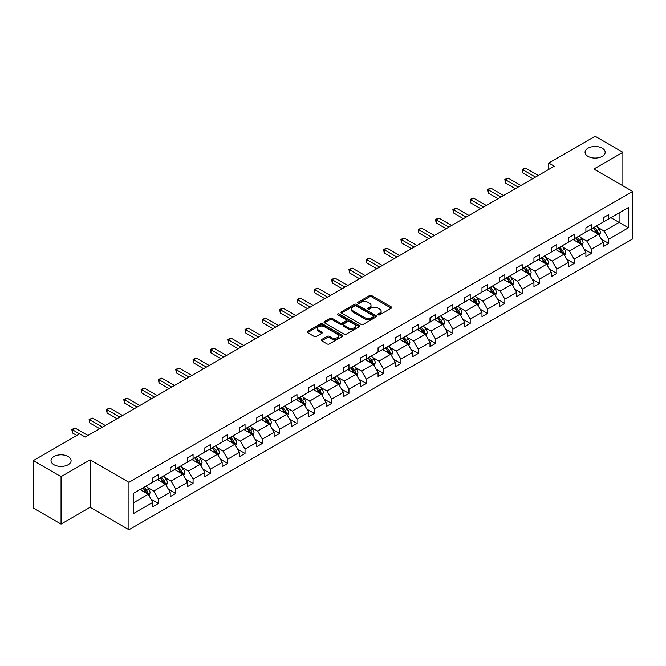 <?xml version="1.0" encoding="UTF-8"?>
<svg xmlns="http://www.w3.org/2000/svg" width="666" height="666" viewBox="0 0 666 666"><rect width="100%" height="100%" fill="white"/><g stroke="black" fill="none" stroke-linecap="round" stroke-linejoin="round"><path stroke-width="1" d="M68.165 456.51A10.048 5.803 0 0 0 57.209 455.253A10.048 5.803 0 0 0 51.007 460.614A10.048 5.803 0 0 0 53.954 464.718A10.048 5.803 0 0 0 64.902 465.975A10.048 5.803 0 0 0 71.104 460.614A10.048 5.803 0 0 0 68.165 456.51M602.222 148.177A10.048 5.803 0 0 0 591.266 146.92A10.048 5.803 0 0 0 585.064 152.281A10.048 5.803 0 0 0 588.011 156.377A10.048 5.803 0 0 0 598.959 157.634A10.048 5.803 0 0 0 605.169 152.281A10.048 5.803 0 0 0 602.222 148.177M378.196 314.86A1.082 0.624 0 0 0 379.72 314.86L391.3 308.175A1.54 0.891 0 0 0 391.75 307.55A1.54 0.891 0 0 0 391.3 306.918L371.678 295.587A1.54 0.891 0 0 0 369.505 295.587L357.925 302.281A1.082 0.624 0 0 0 357.609 302.714A1.082 0.624 0 0 0 357.925 303.155A1.082 0.624 0 0 0 359.449 303.155L360.947 302.289A4.928 2.847 0 0 1 367.923 302.289L369.555 303.238A4.928 2.847 0 0 1 371.004 305.253A4.928 2.847 0 0 1 369.555 307.267L368.057 308.125A1.082 0.624 0 0 0 367.74 308.566A1.082 0.624 0 0 0 368.057 309.007A1.082 0.624 0 0 0 369.58 309.007L371.079 308.142A4.928 2.847 0 0 1 378.055 308.142L379.695 309.091A4.928 2.847 0 0 1 381.135 311.105A4.928 2.847 0 0 1 379.695 313.112L378.196 313.977A1.082 0.624 0 0 0 377.88 314.419A1.082 0.624 0 0 0 378.196 314.86L378.196 313.977M321.661 339.51A1.54 0.891 0 0 0 321.203 340.143A1.54 0.891 0 0 0 321.661 340.767L327.164 343.947A1.54 0.891 0 0 0 329.337 343.947L342.199 336.521A1.54 0.891 0 0 0 342.649 335.889A1.54 0.891 0 0 0 342.199 335.264L322.585 323.934A1.54 0.891 0 0 0 320.404 323.934L307.542 331.36A1.54 0.891 0 0 0 307.093 331.993A1.54 0.891 0 0 0 307.542 332.617L314.194 336.455A1.54 0.891 0 0 0 316.375 336.455L321.878 333.283A1.54 0.891 0 0 0 322.327 332.65A1.54 0.891 0 0 0 321.878 332.026L318.581 330.12A4.121 2.381 0 0 1 317.374 328.438A4.121 2.381 0 0 1 319.913 326.24A4.121 2.381 0 0 1 324.409 326.756L337.321 334.207A4.121 2.381 0 0 1 338.528 335.889A4.121 2.381 0 0 1 335.989 338.095A4.121 2.381 0 0 1 331.493 337.579L329.337 336.33A1.54 0.891 0 0 0 327.164 336.33L321.661 339.51L321.661 340.767L327.164 337.612L327.164 336.33M90.093 459.873L61.056 476.64L33.3 460.614L33.3 508.05L61.056 524.075L90.093 507.309L128.954 529.745L128.954 482.309L90.093 459.873L90.093 507.309M622.877 185.806L622.877 152.281L593.839 169.039L632.7 191.475L128.954 482.309M622.877 152.281L595.113 136.255L548.759 163.012L548.759 169.422M33.3 460.614L79.654 433.849L85.206 437.054L554.312 166.217L548.759 163.012M361.055 324.375A1.54 0.891 0 0 0 363.236 324.375L376.099 316.949A1.54 0.891 0 0 0 376.548 316.325A1.54 0.891 0 0 0 376.099 315.692L356.476 304.37A1.54 0.891 0 0 0 354.295 304.37L341.442 311.796A1.54 0.891 0 0 0 340.984 312.421A1.54 0.891 0 0 0 341.442 313.053L361.055 324.375M338.112 315.093A1.082 0.624 0 0 1 339.202 315.243L359.124 326.748L346.287 334.166A1.54 0.891 0 0 1 344.106 334.166L324.492 322.835L329.995 319.68L329.995 318.398L324.492 321.578A1.54 0.891 0 0 0 324.042 322.211A1.54 0.891 0 0 0 324.492 322.835L324.492 321.578M329.995 319.68A1.54 0.891 0 0 1 332.176 319.68L332.176 318.398A1.54 0.891 0 0 0 329.995 318.398M332.176 318.398L340.126 322.993A1.54 0.891 0 0 0 342.307 322.993L345.962 320.887A1.54 0.891 0 0 0 346.412 320.254A1.54 0.891 0 0 0 345.962 319.63L337.679 314.843A1.082 0.624 0 0 1 337.362 314.402A1.082 0.624 0 0 1 338.028 313.828A1.082 0.624 0 0 1 339.202 313.961L359.149 325.483A1.54 0.891 0 0 1 359.598 326.107A1.54 0.891 0 0 1 359.149 326.74L359.149 325.483M61.056 476.64L61.056 524.075M133.225 493.431L152.88 482.084L152.88 477.797L158.433 474.592L158.433 478.879L170.205 472.086L170.205 467.79L175.749 464.585L175.749 468.881L187.521 462.087L187.521 457.792L193.073 454.587L193.073 458.882L204.845 452.089L204.845 447.793L210.398 444.588L210.398 448.884L222.161 442.091L222.161 437.795L227.714 434.59L227.714 438.886L239.485 432.084L239.485 427.788L245.038 424.583L245.038 428.879L256.801 422.086L256.801 417.79L262.354 414.585L262.354 418.881L274.126 412.088L274.126 407.792L279.678 404.587L279.678 408.882L291.45 402.089L291.45 397.793L296.994 394.588L296.994 398.884L308.766 392.091L308.766 387.795L314.319 384.59L314.319 388.886L326.09 382.084L326.09 377.788L331.643 374.583L331.643 378.879L343.406 372.086L343.406 367.79L348.959 364.585L348.959 368.881L360.731 362.088L360.731 357.792L366.283 354.587L366.283 358.882L378.055 352.089L378.055 347.794L383.599 344.588L383.599 348.884L395.371 342.083L395.371 337.795L400.924 334.59L400.924 338.877L412.695 332.084L412.695 327.789L418.248 324.583L418.248 328.879L430.011 322.086L430.011 317.79L435.564 314.585L435.564 318.881L447.336 312.088L447.336 307.792L452.888 304.587L452.888 308.882L464.652 302.089L464.652 297.794L470.204 294.588L470.204 298.884L481.976 292.083L481.976 287.795L487.529 284.582L487.529 288.877L499.3 282.084L499.3 277.789L504.845 274.583L504.845 278.879L516.616 272.086L516.616 267.79L522.169 264.585L522.169 268.881L533.941 262.088L533.941 257.792L539.493 254.587L539.493 258.883L551.257 252.089L551.257 247.794L556.809 244.589L556.809 248.884L568.581 242.083L568.581 237.787L574.134 234.582L574.134 238.878L585.897 232.084L585.897 227.789L591.45 224.584L591.45 228.879L603.221 222.086L603.221 217.79L608.774 214.585L608.774 218.881L628.429 207.534L628.429 227.789L608.774 239.136L608.774 243.431L603.221 246.636L603.221 242.341L591.45 249.134L591.45 253.43L585.897 256.635L585.897 252.339L574.134 259.141L574.134 263.436L568.581 266.641L568.581 262.346L556.809 269.139L556.809 273.435L551.257 276.64L551.257 272.344L539.493 279.137L539.493 283.433L533.941 286.638L533.941 282.342L522.169 289.136L522.169 293.431L516.616 296.636L516.616 292.341L504.845 299.134L504.845 303.43L499.3 306.635L499.3 302.339L487.529 309.141L487.529 313.436L481.976 316.641L481.976 312.346L470.204 319.139L470.204 323.435L464.652 326.64L464.652 322.344L452.888 329.137L452.888 333.433L447.336 336.638L447.336 332.342L435.564 339.136L435.564 343.431L430.011 346.636L430.011 342.341L418.248 349.142L418.248 353.43L412.695 356.635L412.695 352.347L400.924 359.14L400.924 363.436L395.371 366.641L395.371 362.346L383.599 369.139L383.599 373.435L378.055 376.64L378.055 372.344L366.283 379.137L366.283 383.433L360.731 386.638L360.731 382.342L348.959 389.135L348.959 393.431L343.406 396.636L343.406 392.341L331.643 399.142L331.643 403.43L326.09 406.635L326.09 402.347L314.319 409.14L314.319 413.436L308.766 416.641L308.766 412.346L296.994 419.139L296.994 423.434L291.45 426.64L291.45 422.344L279.678 429.137L279.678 433.433L274.126 436.638L274.126 432.342L262.354 439.135L262.354 443.431L256.801 446.636L256.801 442.341L245.038 449.142L245.038 453.438L239.485 456.643L239.485 452.347L227.714 459.14L227.714 463.436L222.161 466.641L222.161 462.346L210.398 469.139L210.398 473.434L204.845 476.64L204.845 472.344L193.073 479.137L193.073 483.433L187.521 486.638L187.521 482.342L175.749 489.135L175.749 493.431L170.205 496.636L170.205 492.34L158.433 499.142L158.433 503.438L152.88 506.643L152.88 502.347L133.225 513.694L133.225 493.431M128.954 529.745L632.7 238.911L632.7 191.475M157.318 479.52L165.534 484.265L153.771 491.058L147.344 487.354M153.771 491.058L158.433 499.142M165.534 484.265L170.205 492.34M152.88 481.06L153.771 481.576L158.433 478.879M174.642 469.522L182.859 474.267L171.087 481.06L164.66 477.356M171.087 481.06L175.749 489.135M182.859 474.267L187.521 482.342M170.205 471.062L171.087 471.578L175.749 468.881M191.966 459.523L200.183 464.269L188.411 471.062L181.984 467.349M188.411 471.062L193.073 479.137M200.183 464.269L204.845 472.344M187.521 461.063L188.411 461.571L193.073 458.882M209.282 449.525L217.499 454.27L205.727 461.063L199.3 457.351M205.727 461.063L210.398 469.139M217.499 454.27L222.161 462.346M204.845 451.065L205.727 451.573L210.398 448.884M226.606 439.527L234.823 444.264L223.052 451.065L216.625 447.352M223.052 451.065L227.714 459.14M234.823 444.264L239.485 452.347M222.161 441.058L223.052 441.575L227.714 438.886M243.923 429.52L252.139 434.265L240.376 441.058L233.949 437.354M240.376 441.058L245.038 449.142M252.139 434.265L256.801 442.341M239.485 431.06L240.376 431.576L245.038 428.879M261.247 419.522L269.464 424.267L257.692 431.06L251.265 427.356M257.692 431.06L262.354 439.135M269.464 424.267L274.126 432.342M256.801 421.062L257.692 421.578L262.354 418.881M278.563 409.523L286.78 414.269L275.016 421.062L268.589 417.349M275.016 421.062L279.678 429.137M286.78 414.269L291.45 422.344M274.126 411.064L275.016 411.571L279.678 408.882M295.887 399.525L304.104 404.27L292.332 411.064L285.905 407.351M292.332 411.064L296.994 419.139M304.104 404.27L308.766 412.346M291.45 401.065L292.332 401.573L296.994 398.884M313.211 389.527L321.428 394.264L309.657 401.065L303.23 397.352M309.657 401.065L314.319 409.14M321.428 394.264L326.09 402.347M308.766 391.059L309.657 391.575L314.319 388.886M330.527 379.52L338.744 384.265L326.973 391.059L320.554 387.354M326.973 391.059L331.643 399.142M338.744 384.265L343.406 392.341M326.09 381.06L326.973 381.576L331.643 378.879M347.852 369.522L356.069 374.267L344.297 381.06L337.87 377.347M344.297 381.06L348.959 389.135M356.069 374.267L360.731 382.342M343.406 371.062L344.297 371.578L348.959 368.881M365.168 359.523L373.385 364.269L361.621 371.062L355.194 367.349M361.621 371.062L366.283 379.137M373.385 364.269L378.055 372.344M360.731 361.064L361.621 361.571L366.283 358.882M382.492 349.525L390.709 354.27L378.937 361.064L372.51 357.351M378.937 361.064L383.599 369.139M390.709 354.27L395.371 362.346M378.055 351.057L378.937 351.573L383.599 348.884M399.816 339.518L408.033 344.264L396.262 351.065L389.835 347.352M396.262 351.065L400.924 359.14M408.033 344.264L412.695 352.347M395.371 341.059L396.262 341.575L400.924 338.877M417.132 329.52L425.349 334.265L413.578 341.059L407.151 337.354M413.578 341.059L418.248 349.142M425.349 334.265L430.011 342.341M412.695 331.06L413.578 331.576L418.248 328.879M434.457 319.522L442.674 324.267L430.902 331.06L424.475 327.347M430.902 331.06L435.564 339.136M442.674 324.267L447.336 332.342M430.011 321.062L430.902 321.57L435.564 318.881M451.773 309.524L459.99 314.269L448.226 321.062L441.799 317.349M448.226 321.062L452.888 329.137M459.99 314.269L464.652 322.344M447.336 311.064L448.226 311.571L452.888 308.882M469.097 299.525L477.314 304.262L465.542 311.064L459.115 307.351M465.542 311.064L470.204 319.139M477.314 304.262L481.976 312.346M464.652 301.057L465.542 301.573L470.204 298.884M486.413 289.519L494.63 294.264L482.867 301.057L476.44 297.352M482.867 301.057L487.529 309.141M494.63 294.264L499.3 302.339M481.976 291.059L482.867 291.575L487.529 288.877M503.737 279.52L511.954 284.265L500.183 291.059L493.756 287.354M500.183 291.059L504.845 299.134M511.954 284.265L516.616 292.341M499.3 281.06L500.183 281.576L504.845 278.879M521.062 269.522L529.279 274.267L517.507 281.06L511.08 277.347M517.507 281.06L522.169 289.136M529.279 274.267L533.941 282.342M516.616 271.062L517.507 271.57L522.169 268.881M538.378 259.524L546.595 264.269L534.823 271.062L528.396 267.349M534.823 271.062L539.493 279.137M546.595 264.269L551.257 272.344M533.941 261.064L534.823 261.572L539.493 258.883M555.702 249.525L563.919 254.262L552.147 261.064L545.72 257.351M552.147 261.064L556.809 269.139M563.919 254.262L568.581 262.346M551.257 251.057L552.147 251.573L556.809 248.884M573.018 239.519L581.235 244.264L569.472 251.057L563.045 247.352M569.472 251.057L574.134 259.141M581.235 244.264L585.897 252.339M568.581 241.059L569.472 241.575L574.134 238.878M590.342 229.52L598.559 234.265L586.788 241.059L580.361 237.354M586.788 241.059L591.45 249.134M598.559 234.265L603.221 242.341M585.897 231.06L586.788 231.577L591.45 228.879M610.88 217.665L619.097 222.402L604.112 231.06L597.685 227.347M604.112 231.06L608.774 239.136M628.429 227.789L619.097 222.402L619.097 212.92L628.429 207.534M603.221 221.062L604.112 221.57L608.774 218.881M133.225 502.922L148.218 494.264L140.002 489.527M148.218 494.264L152.88 502.347M601.39 239.169L608.774 243.431M584.065 249.167L591.45 253.43M566.749 259.166L574.134 263.436M549.425 269.172L556.809 273.435M532.109 279.171L539.493 283.433M514.785 289.169L522.169 293.431M497.46 299.167L504.845 303.43M480.144 309.174L487.529 313.436M462.82 319.172L470.204 323.435M445.504 329.171L452.888 333.433M428.18 339.169L435.564 343.431M410.864 349.167L418.248 353.43M393.539 359.174L400.924 363.436M376.215 369.172L383.599 373.435M358.899 379.17L366.283 383.433M341.575 389.169L348.959 393.431M324.259 399.167L331.643 403.43M306.934 409.174L314.319 413.436M289.618 419.172L296.994 423.434M272.294 429.17L279.678 433.433M254.97 439.169L262.354 443.431M237.654 449.167L245.038 453.438M220.329 459.174L227.714 463.436M203.013 469.172L210.398 473.434M185.689 479.17L193.073 483.433M168.373 489.169L175.749 493.431M151.049 499.175L158.433 503.438M378.621 315.01L379.695 314.394A4.928 2.847 0 0 0 381.135 312.387L381.135 311.105M371.004 305.253L371.004 306.535A4.928 2.847 0 0 1 369.555 308.549L368.489 309.166M391.275 308.192L371.678 296.87A1.54 0.891 0 0 0 369.505 296.87L358.35 303.313M376.074 316.966L356.476 305.652A1.54 0.891 0 0 0 354.295 305.652L341.458 313.062L341.442 311.796M373.368 316.766A1.082 0.624 0 0 0 373.684 316.325A1.082 0.624 0 0 0 373.368 315.884L356.152 305.944A1.082 0.624 0 0 0 354.628 305.944L353.047 306.851A4.928 2.847 0 0 0 351.598 308.866A4.928 2.847 0 0 0 353.047 310.88L364.818 317.674A4.928 2.847 0 0 0 371.786 317.674L373.368 316.766L373.368 318.048A1.082 0.624 0 0 0 373.684 317.607L373.684 316.325M351.598 308.866L351.598 310.148A4.928 2.847 0 0 0 353.047 312.163L353.047 310.88M373.368 318.048L371.786 318.956A4.928 2.847 0 0 1 364.818 318.956L353.047 312.163M332.176 319.68L340.126 324.275A1.54 0.891 0 0 0 342.307 324.275L345.962 322.169A1.54 0.891 0 0 0 346.412 321.536L346.412 320.254M348.385 327.764A4.121 2.381 0 0 0 352.88 328.28A4.121 2.381 0 0 0 355.428 326.074A4.121 2.381 0 0 0 354.22 324.392L349.667 321.77A1.54 0.891 0 0 0 347.486 321.77L343.839 323.876A1.54 0.891 0 0 0 343.381 324.5A1.54 0.891 0 0 0 343.839 325.133L348.385 327.764L348.385 329.046A4.121 2.381 0 0 0 352.88 329.562A4.121 2.381 0 0 0 355.428 327.356L355.428 326.074M343.381 324.5L343.381 325.782A1.54 0.891 0 0 0 343.839 326.415L343.839 325.133M348.385 329.046L343.839 326.415M338.528 335.889L338.528 337.171A4.121 2.381 0 0 1 335.989 339.377A4.121 2.381 0 0 1 331.493 338.861L329.337 337.612A1.54 0.891 0 0 0 327.164 337.612M317.374 328.438L317.374 329.72A4.121 2.381 0 0 0 318.581 331.402L318.581 330.12M321.853 333.291L318.581 331.402M342.199 335.264L342.199 336.521L322.585 325.216A1.54 0.891 0 0 0 320.404 325.216L307.567 332.634M599.4 235.731L600.424 232.775A4.162 2.406 -120 0 0 599.092 229.237L596.603 225.907M592.132 230.553L591.05 229.112M597.943 233.908L598.176 232.958A4.162 2.406 -120 0 0 596.986 230.453L594.497 227.123M593.448 227.73L596.195 231.385A2.123 1.224 60 0 1 596.578 232.034L598.176 232.958M593.156 227.897L595.654 231.219A4.162 2.406 60 0 1 596.686 233.183M535.489 177.081L522.76 169.73L525.532 168.132L538.27 175.483M532.717 178.688L522.76 172.935L522.76 169.73L522.144 169.38L525.532 168.132M522.76 172.935L522.144 169.38M582.084 245.729L583.1 242.782A4.162 2.406 -120 0 0 581.776 239.236L579.278 235.906M574.808 240.559L573.726 239.111M580.619 243.914L580.852 242.957A4.162 2.406 -120 0 0 579.661 240.451L577.172 237.121M576.132 237.729L578.871 241.392A2.123 1.224 60 0 1 579.262 242.033L580.852 242.957M575.84 237.895L578.329 241.225A4.162 2.406 60 0 1 579.37 243.19M564.76 255.727L565.784 252.78A4.162 2.406 -120 0 0 564.452 249.234L561.962 245.904M557.492 250.558L556.41 249.109M563.303 253.912L563.536 252.955A4.162 2.406 -120 0 0 562.345 250.449L559.848 247.128M558.807 247.727L561.555 251.39A2.123 1.224 60 0 1 561.938 252.031L563.536 252.955M558.516 247.894L561.013 251.224A4.162 2.406 60 0 1 562.046 253.188M518.173 187.088L505.436 179.728L508.216 178.13L520.945 185.481M515.392 188.686L505.436 182.942L505.436 179.728L504.828 179.379L508.216 178.13M505.436 182.942L504.828 179.379M500.849 197.086L488.12 189.735L490.892 188.128L503.629 195.479M498.076 198.684L488.12 192.94L488.12 189.735L487.504 189.377L490.892 188.128M488.12 192.94L487.504 189.377M547.435 265.726L548.459 262.779A4.162 2.406 -120 0 0 547.136 259.232L544.638 255.91M540.168 260.556L539.085 259.116M545.978 263.911L546.212 262.953A4.162 2.406 -120 0 0 545.021 260.456L542.532 257.126M541.491 257.725L544.23 261.388A2.123 1.224 60 0 1 544.613 262.029L546.212 262.953M541.2 257.892L543.689 261.222A4.162 2.406 60 0 1 544.73 263.187M483.533 207.084L470.795 199.733L473.568 198.127L486.305 205.486M480.752 208.691L470.795 202.939L470.795 199.733L470.188 199.384L473.568 198.127M470.795 202.939L470.188 199.384M530.119 275.724L531.143 272.777A4.162 2.406 -120 0 0 529.811 269.239L527.322 265.909M522.852 270.554L521.769 269.114M528.662 273.909L528.896 272.952A4.162 2.406 -120 0 0 527.705 270.454L525.208 267.124M524.167 267.724L526.914 271.387A2.123 1.224 60 0 1 527.297 272.036L528.896 272.952M523.876 267.899L526.373 271.22A4.162 2.406 60 0 1 527.405 273.185M466.208 217.083L453.471 209.732L456.252 208.133L468.989 215.484M463.436 218.689L453.471 212.937L453.471 209.732L452.863 209.382L456.252 208.133M453.471 212.937L452.863 209.382M512.795 285.731L513.819 282.775A4.162 2.406 -120 0 0 512.487 279.237L509.998 275.907M505.527 280.553L504.445 279.112M511.338 283.907L511.571 282.958A4.162 2.406 -120 0 0 510.381 280.453L507.892 277.123M506.843 277.73L509.59 281.393A2.123 1.224 60 0 1 509.973 282.034L511.571 282.958M506.56 277.897L509.049 281.219A4.162 2.406 60 0 1 510.089 283.183M448.892 227.089L436.155 219.73L438.927 218.132L451.665 225.483M446.112 228.688L436.155 222.935L436.155 219.73L435.539 219.38L438.927 218.132M436.155 222.935L435.539 219.38M495.479 295.729L496.495 292.782A4.162 2.406 -120 0 0 495.171 289.235L492.673 285.905M488.203 290.559L487.129 289.111M494.022 293.914L494.255 292.957A4.162 2.406 -120 0 0 493.056 290.451L490.567 287.129M489.527 287.729L492.266 291.392A2.123 1.224 60 0 1 492.657 292.033L494.255 292.957M489.235 287.895L491.724 291.225A4.162 2.406 60 0 1 492.765 293.19M431.568 237.088L418.831 229.737L421.611 228.13L434.34 235.481M428.796 238.686L418.831 232.942L418.831 229.737L418.223 229.379L421.611 228.13M418.831 232.942L418.223 229.379M478.155 305.727L479.179 302.78A4.162 2.406 -120 0 0 477.847 299.234L475.358 295.904M470.887 300.557L469.805 299.109M476.698 303.912L476.931 302.955A4.162 2.406 -120 0 0 475.74 300.449L473.243 297.128M472.202 297.727L474.95 301.39A2.123 1.224 60 0 1 475.333 302.031L476.931 302.955M471.911 297.893L474.408 301.223A4.162 2.406 60 0 1 475.441 303.188M414.244 247.086L401.515 239.735L404.287 238.128L417.024 245.479M411.471 248.684L401.515 242.94L401.515 239.735L400.899 239.377L404.287 238.128M401.515 242.94L400.899 239.377M460.839 315.726L461.854 312.779A4.162 2.406 -120 0 0 460.531 309.232L458.033 305.91M453.563 310.556L452.48 309.116M459.373 313.911L459.607 312.953A4.162 2.406 -120 0 0 458.416 310.456L455.927 307.126M454.886 307.725L457.625 311.388A2.123 1.224 60 0 1 458.008 312.038L459.607 312.953M454.595 307.892L457.084 311.222A4.162 2.406 60 0 1 458.125 313.187M396.928 257.084L384.19 249.733L386.963 248.127L399.7 255.486M394.147 258.691L384.19 252.938L384.19 249.733L383.583 249.384L386.963 248.127M384.19 252.938L383.583 249.384M443.514 325.724L444.538 322.777A4.162 2.406 -120 0 0 443.206 319.239L440.717 315.909M436.247 320.554L435.164 319.114M442.058 323.909L442.291 322.96A4.162 2.406 -120 0 0 441.1 320.454L438.603 317.124M437.562 317.724L440.309 321.387A2.123 1.224 60 0 1 440.692 322.036L442.291 322.96M437.271 317.898L439.768 321.22A4.162 2.406 60 0 1 440.8 323.185M426.19 335.731L427.214 332.775A4.162 2.406 -120 0 0 425.89 329.237L423.393 325.907M418.922 330.552L417.84 329.112M424.733 333.907L424.966 332.958A4.162 2.406 -120 0 0 423.776 330.453L421.287 327.123M420.246 327.73L422.985 331.393A2.123 1.224 60 0 1 423.368 332.034L424.966 332.958M419.955 327.897L422.444 331.227A4.162 2.406 60 0 1 423.484 333.191M408.874 345.729L409.898 342.782A4.162 2.406 -120 0 0 408.566 339.235L406.077 335.905M401.606 340.559L400.524 339.111M407.417 343.914L407.65 342.957A4.162 2.406 -120 0 0 406.46 340.451L403.962 337.129M402.922 337.729L405.661 341.392A2.123 1.224 60 0 1 406.052 342.033L407.65 342.957M402.63 337.895L405.128 341.225A4.162 2.406 60 0 1 406.16 343.19M391.55 355.727L392.574 352.78A4.162 2.406 -120 0 0 391.242 349.234L388.753 345.912M384.282 350.557L383.2 349.117M390.093 353.912L390.326 352.955A4.162 2.406 -120 0 0 389.135 350.458L386.646 347.128M385.597 347.727L388.345 351.39A2.123 1.224 60 0 1 388.728 352.031L390.326 352.955M385.314 347.893L387.803 351.223A4.162 2.406 60 0 1 388.844 353.188M374.234 365.726L375.249 362.779A4.162 2.406 -120 0 0 373.926 359.232L371.428 355.91M366.958 360.556L365.884 359.116M372.777 363.911L373.01 362.953A4.162 2.406 -120 0 0 371.811 360.456L369.322 357.126M368.281 357.725L371.02 361.388A2.123 1.224 60 0 1 371.412 362.038L373.01 362.953M367.99 357.892L370.479 361.222A4.162 2.406 60 0 1 371.52 363.186M356.909 375.724L357.933 372.777A4.162 2.406 -120 0 0 356.601 369.239L354.112 365.909M349.642 370.554L348.559 369.114M355.453 373.909L355.686 372.96A4.162 2.406 -120 0 0 354.495 370.454L351.998 367.124M350.957 367.732L353.704 371.387A2.123 1.224 60 0 1 354.087 372.036L355.686 372.96M350.666 367.898L353.163 371.22A4.162 2.406 60 0 1 354.195 373.185M339.593 385.731L340.609 382.775A4.162 2.406 -120 0 0 339.285 379.237L336.788 375.907M332.317 380.552L331.235 379.112M338.128 383.916L338.361 382.958A4.162 2.406 -120 0 0 337.171 380.452L334.682 377.123M333.641 377.73L336.38 381.393A2.123 1.224 60 0 1 336.763 382.034L338.361 382.958M333.35 377.897L335.839 381.227A4.162 2.406 60 0 1 336.879 383.191M322.269 395.729L323.293 392.782A4.162 2.406 -120 0 0 321.961 389.235L319.472 385.905M315.001 390.559L313.919 389.111M320.812 393.914L321.045 392.957A4.162 2.406 -120 0 0 319.855 390.451L317.357 387.129M316.317 387.729L319.064 391.392A2.123 1.224 60 0 1 319.447 392.033L321.045 392.957M316.025 387.895L318.523 391.225A4.162 2.406 60 0 1 319.555 393.19M304.945 405.727L305.969 402.78A4.162 2.406 -120 0 0 304.645 399.234L302.148 395.912M297.677 400.557L296.595 399.117M303.488 403.912L303.721 402.955A4.162 2.406 -120 0 0 302.53 400.457L300.041 397.127M298.992 397.727L301.74 401.39A2.123 1.224 60 0 1 302.123 402.031L303.721 402.955M298.709 397.893L301.199 401.223A4.162 2.406 60 0 1 302.239 403.188M287.629 415.726L288.644 412.778A4.162 2.406 -120 0 0 287.321 409.232L284.832 405.91M280.361 410.556L279.279 409.115M286.172 413.911L286.405 412.953A4.162 2.406 -120 0 0 285.215 410.456L282.717 407.126M281.676 407.725L284.415 411.388A2.123 1.224 60 0 1 284.807 412.038L286.405 412.953M281.385 407.892L283.882 411.222A4.162 2.406 60 0 1 284.915 413.186M379.603 267.083L366.866 259.732L369.647 258.133L382.384 265.484M376.831 268.689L366.866 262.937L366.866 259.732L366.258 259.382L369.647 258.133M366.866 262.937L366.258 259.382M362.287 277.089L349.55 269.73L352.322 268.132L365.06 275.483M359.507 278.688L349.55 272.935L349.55 269.73L348.942 269.38L352.322 268.132M349.55 272.935L348.942 269.38M344.963 287.088L332.226 279.737L335.006 278.13L347.735 285.481M342.191 288.686L332.226 282.942L332.226 279.737L331.618 279.379L335.006 278.13M332.226 282.942L331.618 279.379M327.639 297.086L314.91 289.735L317.682 288.128L330.419 295.488M324.866 298.693L314.91 292.94L314.91 289.735L314.294 289.377L317.682 288.128M314.91 292.94L314.294 289.377M310.323 307.084L297.585 299.733L300.366 298.135L313.095 305.486M307.542 308.691L297.585 302.938L297.585 299.733L296.978 299.384L300.366 298.135M297.585 302.938L296.978 299.384M292.998 317.083L280.269 309.732L283.042 308.133L295.779 315.484M290.226 318.689L280.269 312.937L280.269 309.732L279.653 309.382L283.042 308.133M280.269 312.937L279.653 309.382M275.682 327.089L262.945 319.73L265.717 318.132L278.455 325.483M272.902 328.688L262.945 322.935L262.945 319.73L262.337 319.38L265.717 318.132M262.945 322.935L262.337 319.38M258.358 337.088L245.621 329.737L248.401 328.13L261.139 335.481M255.586 338.686L245.621 332.942L245.621 329.737L245.013 329.379L248.401 328.13M245.621 332.942L245.013 329.379M241.042 347.086L228.305 339.735L231.077 338.128L243.814 345.488M238.261 348.693L228.305 342.94L228.305 339.735L227.689 339.385L231.077 338.128M228.305 342.94L227.689 339.385M223.718 357.084L210.98 349.733L213.761 348.135L226.49 355.486M220.945 358.691L210.98 352.938L210.98 349.733L210.373 349.384L213.761 348.135M210.98 352.938L210.373 349.384M270.304 425.732L271.328 422.777A4.162 2.406 -120 0 0 269.996 419.239L267.507 415.909M263.037 420.554L261.954 419.114M268.848 423.909L269.081 422.96A4.162 2.406 -120 0 0 267.89 420.454L265.401 417.124M264.352 417.732L267.099 421.387A2.123 1.224 60 0 1 267.482 422.036L269.081 422.96M264.061 417.898L266.558 421.22A4.162 2.406 60 0 1 267.59 423.185M206.393 367.083L193.664 359.732L196.437 358.133L209.174 365.484M203.621 368.689L193.664 362.937L193.664 359.732L193.048 359.382L196.437 358.133M193.664 362.937L193.048 359.382M252.988 435.731L254.004 432.783A4.162 2.406 -120 0 0 252.68 429.237L250.183 425.907M245.712 430.561L244.638 429.112M251.532 433.916L251.756 432.958A4.162 2.406 -120 0 0 250.566 430.452L248.077 427.122M247.036 427.73L249.775 431.393A2.123 1.224 60 0 1 250.166 432.034L251.756 432.958M246.745 427.897L249.234 431.227A4.162 2.406 60 0 1 250.274 433.191M189.077 377.089L176.34 369.73L179.121 368.132L191.85 375.482M186.297 378.688L176.34 372.943L176.34 369.73L175.732 369.38L179.121 368.132M176.34 372.943L175.732 369.38M235.664 445.729L236.688 442.782A4.162 2.406 -120 0 0 235.356 439.235L232.867 435.905M228.396 440.559L227.314 439.11M234.207 443.914L234.44 442.957A4.162 2.406 -120 0 0 233.25 440.451L230.752 437.129M229.712 437.728L232.459 441.392A2.123 1.224 60 0 1 232.842 442.033L234.44 442.957M229.42 437.895L231.918 441.225A4.162 2.406 60 0 1 232.95 443.19M171.753 387.088L159.024 379.737L161.796 378.13L174.534 385.481M168.981 388.686L159.024 382.942L159.024 379.737L158.408 379.379L161.796 378.13M159.024 382.942L158.408 379.379M218.348 455.727L219.364 452.78A4.162 2.406 -120 0 0 218.04 449.234L215.543 445.912M211.072 450.557L209.99 449.117M216.883 453.912L217.116 452.955A4.162 2.406 -120 0 0 215.926 450.457L213.436 447.127M212.396 447.727L215.135 451.39A2.123 1.224 60 0 1 215.518 452.031L217.116 452.955M212.104 447.893L214.594 451.223A4.162 2.406 60 0 1 215.634 453.188M154.437 397.086L141.7 389.735L144.472 388.128L157.209 395.487M151.657 398.693L141.7 392.94L141.7 389.735L141.092 389.385L144.472 388.128M141.7 392.94L141.092 389.385M201.024 465.725L202.048 462.778A4.162 2.406 -120 0 0 200.716 459.24L198.227 455.91M193.756 460.556L192.674 459.115M199.567 463.911L199.8 462.953A4.162 2.406 -120 0 0 198.61 460.456L196.112 457.126M195.071 457.725L197.819 461.388A2.123 1.224 60 0 1 198.202 462.038L199.8 462.953M194.78 457.9L197.278 461.222A4.162 2.406 60 0 1 198.31 463.186M137.113 407.084L124.376 399.733L127.156 398.135L139.893 405.486M134.341 408.691L124.376 402.938L124.376 399.733L123.768 399.384L127.156 398.135M124.376 402.938L123.768 399.384M183.699 475.732L184.723 472.777A4.162 2.406 -120 0 0 183.391 469.239L180.902 465.909M176.432 470.554L175.349 469.114M182.243 473.909L182.476 472.96A4.162 2.406 -120 0 0 181.285 470.454L178.796 467.124M177.747 467.732L180.494 471.395A2.123 1.224 60 0 1 180.877 472.036L182.476 472.96M177.464 467.898L179.953 471.22A4.162 2.406 60 0 1 180.994 473.185M119.797 417.091L107.059 409.732L109.832 408.133L122.569 415.484M117.016 418.689L107.059 412.937L107.059 409.732L106.443 409.382L109.832 408.133M107.059 412.937L106.443 409.382M166.383 485.73L167.399 482.783A4.162 2.406 -120 0 0 166.075 479.237L163.578 475.907M159.107 480.561L158.033 479.112M164.927 483.916L165.16 482.958A4.162 2.406 -120 0 0 163.969 480.452L161.472 477.131M160.431 477.73L163.17 481.393A2.123 1.224 60 0 1 163.561 482.034L165.16 482.958M160.14 477.897L162.629 481.227A4.162 2.406 60 0 1 163.669 483.191M102.472 427.089L89.735 419.738L92.516 418.131L105.245 425.482M99.7 428.688L89.735 422.943L89.735 419.738L89.127 419.38L92.516 418.131M89.735 422.943L89.127 419.38M149.059 495.729L150.083 492.782A4.162 2.406 -120 0 0 148.751 489.235L146.262 485.905M141.791 490.559L140.709 489.11M147.602 493.914L147.835 492.957A4.162 2.406 -120 0 0 146.645 490.451L144.147 487.129M143.107 487.728L145.854 491.391A2.123 1.224 60 0 1 146.237 492.032L147.835 492.957M142.815 487.895L145.313 491.225A4.162 2.406 60 0 1 146.345 493.19M79.604 433.882L72.419 429.737L75.191 428.13L87.929 435.481M76.823 435.481L72.419 432.942L72.419 429.737L71.803 429.379L75.191 428.13M72.419 432.942L71.803 429.379M379.695 314.394L379.695 313.112M368.057 309.007L368.057 308.125M369.555 308.549L369.555 307.267M357.925 303.155L357.925 302.281M369.505 296.87L369.505 295.587M371.678 296.87L371.678 295.587M391.3 308.175L391.3 306.918M354.295 305.652L354.295 304.37M356.476 305.652L356.476 304.37M376.099 316.949L376.099 315.692M364.818 318.956L364.818 317.674M371.786 318.956L371.786 317.674M340.126 324.275L340.126 322.993M342.307 324.275L342.307 322.993M345.962 322.169L345.962 320.887M339.202 315.243L339.202 313.961M329.337 337.612L329.337 336.33M331.493 338.861L331.493 337.579M321.878 333.283L321.878 332.026M307.542 332.617L307.542 331.36M320.404 325.216L320.404 323.934M322.585 325.216L322.585 323.934M598.259 234.091L600.399 232.859M596.986 230.453L599.092 229.237M594.472 231.901L595.654 231.219M580.935 244.089L583.075 242.857M579.661 240.451L581.776 239.236M577.147 241.908L578.329 241.225M563.619 254.096L565.75 252.855M562.345 250.449L564.452 249.234M559.831 251.906L561.013 251.224M546.295 264.094L548.434 262.862M545.021 260.456L547.136 259.232M542.507 261.905L543.689 261.222M528.979 274.092L531.11 272.86M527.705 270.454L529.811 269.239M525.183 271.903L526.373 271.22M511.655 284.091L513.794 282.859M510.381 280.453L512.487 279.237M507.867 281.909L509.049 281.219M494.33 294.089L496.47 292.857M493.056 290.451L495.171 289.235M490.542 291.908L491.724 291.225M477.014 304.096L479.154 302.855M475.74 300.449L477.847 299.234M473.226 301.906L474.408 301.223M459.69 314.094L461.829 312.862M458.416 310.456L460.531 309.232M455.902 311.904L457.084 311.222M442.374 324.092L444.505 322.86M441.1 320.454L443.206 319.239M438.586 321.903L439.768 321.22M425.05 334.091L427.189 332.858M423.776 330.453L425.89 329.237M421.262 331.909L422.444 331.227M407.725 344.097L409.865 342.857M406.46 340.451L408.566 339.235M403.937 341.908L405.128 341.225M390.409 354.096L392.549 352.855M389.135 350.458L391.242 349.234M386.621 351.906L387.803 351.223M373.085 364.094L375.224 362.862M371.811 360.456L373.926 359.232M369.297 361.904L370.479 361.222M355.769 374.092L357.9 372.86M354.495 370.454L356.601 369.239M351.981 371.903L353.163 371.22M338.445 384.091L340.584 382.858M337.171 380.452L339.285 379.237M334.657 381.909L335.839 381.227M321.129 394.097L323.26 392.857M319.855 390.451L321.961 389.235M317.341 391.908L318.523 391.225M303.804 404.096L305.944 402.863M302.53 400.457L304.645 399.234M300.016 401.906L301.199 401.223M286.48 414.094L288.619 412.862M285.215 410.456L287.321 409.232M282.692 411.904L283.882 411.222M269.164 424.092L271.303 422.86M267.89 420.454L269.996 419.239M265.376 421.903L266.558 421.22M251.84 434.09L253.979 432.858M250.566 430.452L252.68 429.237M248.052 431.909L249.234 431.227M234.524 444.097L236.655 442.857M233.25 440.451L235.356 439.235M230.736 441.908L231.918 441.225M217.199 454.095L219.339 452.863M215.926 450.457L218.04 449.234M213.411 451.906L214.594 451.223M199.883 464.094L202.014 462.862M198.61 460.456L200.716 459.24M196.087 461.904L197.278 461.222M182.559 474.092L184.698 472.86M181.285 470.454L183.391 469.239M178.771 471.911L179.953 471.22M165.235 484.09L167.374 482.858M163.969 480.452L166.075 479.237M161.447 481.909L162.629 481.227M147.919 494.097L150.058 492.857M146.645 490.451L148.751 489.235M144.131 491.908L145.313 491.225"/></g></svg>

